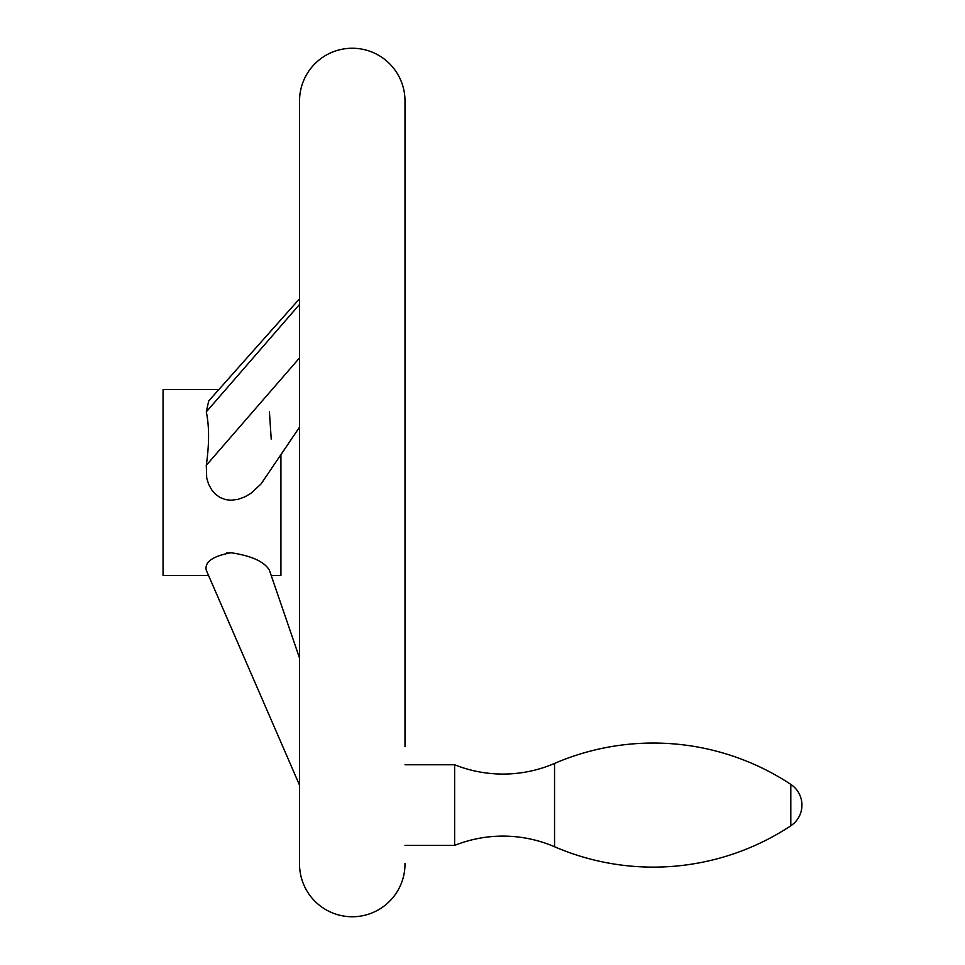 <?xml version="1.0" encoding="UTF-8"?>
<svg xmlns="http://www.w3.org/2000/svg" width="965" height="965" viewBox="0 0 965 965"><rect width="100%" height="100%" fill="white"/><g stroke="black" fill="none" stroke-linecap="round" stroke-linejoin="round"><path stroke-width="1.45" d="M554.549 846.751A130.275 130.275 0 0 0 454.624 845.412L454.624 764.763A130.275 130.275 0 0 0 554.549 763.424L554.549 846.751A249.416 249.416 0 0 0 790.805 825.787A24.813 24.813 0 0 0 790.805 784.388A249.416 249.416 0 0 0 554.549 763.424M404.998 845.412L454.624 845.412M454.624 764.763L404.998 764.763M404.998 746.729L404.998 100.975A52.725 52.725 0 0 0 352.273 48.25A52.725 52.725 0 0 0 299.536 100.975L299.536 864.025A52.725 52.725 0 0 0 352.273 916.75A52.725 52.725 0 0 0 404.998 864.025L404.998 863.434M218.946 389.45L163.061 389.45L163.061 575.55L208.585 575.55L299.536 785.16L206.293 570.291C204.423 562.016 212.674 556.166 231.045 552.74C251.684 555.852 264.482 561.702 269.428 570.291L299.536 658.058L271.225 575.55L280.924 575.55L280.924 454.744L299.536 427.121L261.105 483.875L250.997 493.296L244.712 496.927L237.945 499.363L231.045 500.244L225.4 499.581L220.02 497.494L215.34 494.104L211.637 489.786L208.633 484.249L206.703 478.037L206.293 465.335C209.321 444.021 209.321 426.204 206.293 411.874L208.717 400.945L299.536 298.776M231.045 552.74L226.763 552.993M271.213 439.075L269.428 411.874M269.428 570.291L271.225 575.55M206.293 411.874L299.536 304.445M206.293 465.335L299.536 357.906M790.805 784.388L790.805 825.787"/></g></svg>

